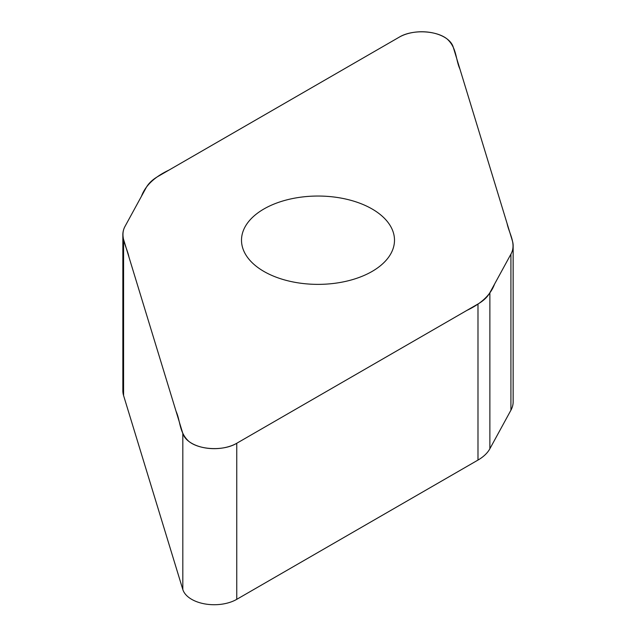 <?xml version="1.0" encoding="UTF-8"?>
<svg xmlns="http://www.w3.org/2000/svg" width="636" height="636" viewBox="0 0 636 636"><rect width="100%" height="100%" fill="white"/><g stroke="black" fill="none" stroke-linecap="round" stroke-linejoin="round"><path stroke-width="0.95" d="M236.751 443.268L477.986 303.992A48.185 27.825 0 0 0 489.871 292.687L510.923 254.138A48.185 27.825 0 0 0 513.149 245.766A48.185 27.825 0 0 0 512.417 240.941L453.182 46.969A31.88 18.404 0 0 0 431.375 32.611A31.88 18.404 0 0 0 399.249 37.15L158.014 176.426A48.185 27.825 0 0 0 146.129 187.731L125.077 226.281A48.185 27.825 0 0 0 122.851 234.644A48.185 27.825 0 0 0 123.583 239.478L182.818 433.45A31.88 18.404 0 0 0 204.625 447.808A31.88 18.404 0 0 0 236.751 443.268L236.751 599.335A31.88 18.404 180 0 1 204.625 603.874A31.88 18.404 180 0 1 182.818 589.516L123.583 395.552A48.185 27.825 180 0 1 122.851 390.719L122.851 234.644M372.092 271.437A76.495 44.162 0 0 0 394.495 240.209A76.495 44.162 0 0 0 347.272 199.402A76.495 44.162 0 0 0 263.908 208.982A76.495 44.162 0 0 0 241.505 240.209A76.495 44.162 0 0 0 288.728 281.009A76.495 44.162 0 0 0 372.092 271.437M513.149 245.766L513.149 401.841A48.185 27.825 180 0 1 510.923 410.204L489.871 448.754A48.185 27.825 180 0 1 477.986 460.067L236.751 599.335M399.249 37.15C411.985 29.328 436.232 30.25 447.084 38.963C456.918 47.859 455.432 59.148 459.947 69.125L507.051 223.371C509.118 233.587 516.718 244.041 510.851 254.265L494.538 284.141C490.674 294.754 481.476 303.491 466.951 310.368L236.751 443.268C224.015 451.091 199.768 450.169 188.916 441.448C179.082 432.56 180.568 421.263 176.053 411.293L128.949 257.047C126.882 246.832 119.282 236.377 125.149 226.154L141.462 196.278C145.326 185.664 154.524 176.927 169.049 170.05L399.249 37.15M489.871 292.687L489.871 448.754M477.986 460.067L477.986 303.992M182.818 433.45L182.818 589.516M510.923 254.138L510.923 410.204M123.583 239.478L123.583 395.552"/></g></svg>
